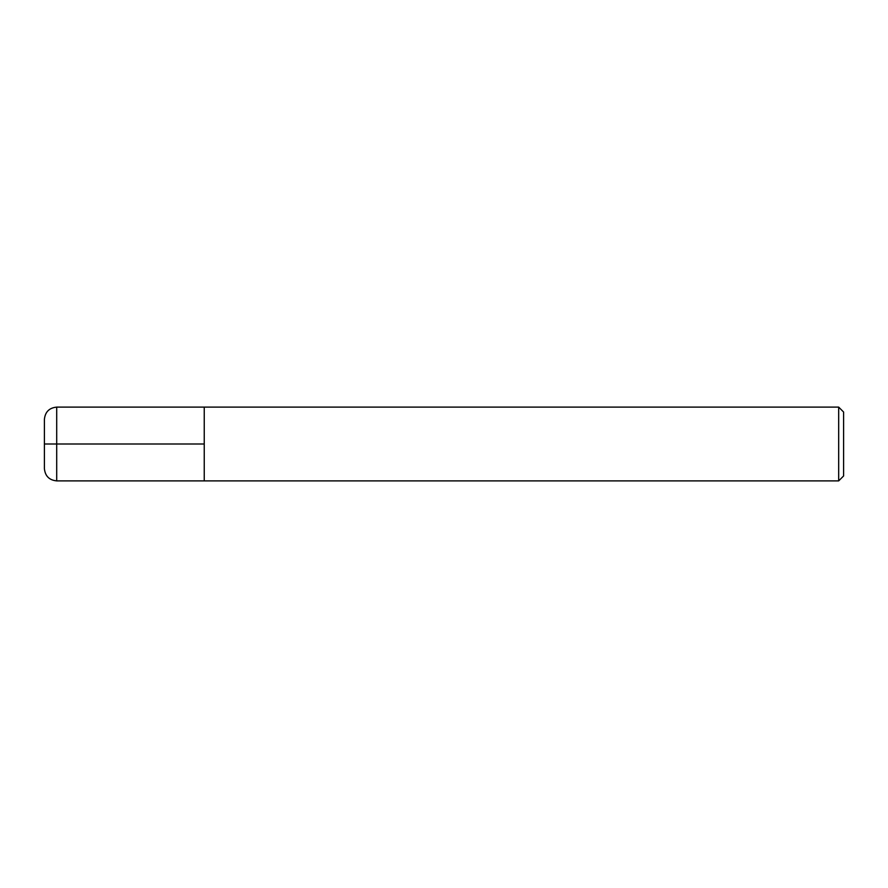 <?xml version="1.0" encoding="UTF-8"?>
<svg xmlns="http://www.w3.org/2000/svg" width="888" height="888" viewBox="0 0 888 888"><rect width="100%" height="100%" fill="white"/><g stroke="black" fill="none" stroke-linecap="round" stroke-linejoin="round"><path stroke-width="1.33" d="M204.24 444L56.699 444L56.699 480.885C49.229 480.153 45.133 476.057 44.4 468.587L44.4 444L56.699 444L56.699 407.115L204.24 407.115L204.24 480.885L838.683 480.885L838.683 407.115L843.6 412.032L843.6 475.968L838.683 480.885M44.4 444L44.4 419.414C45.133 411.943 49.229 407.847 56.699 407.115M838.683 407.115L204.24 407.115L204.24 480.885L56.699 480.885"/></g></svg>
